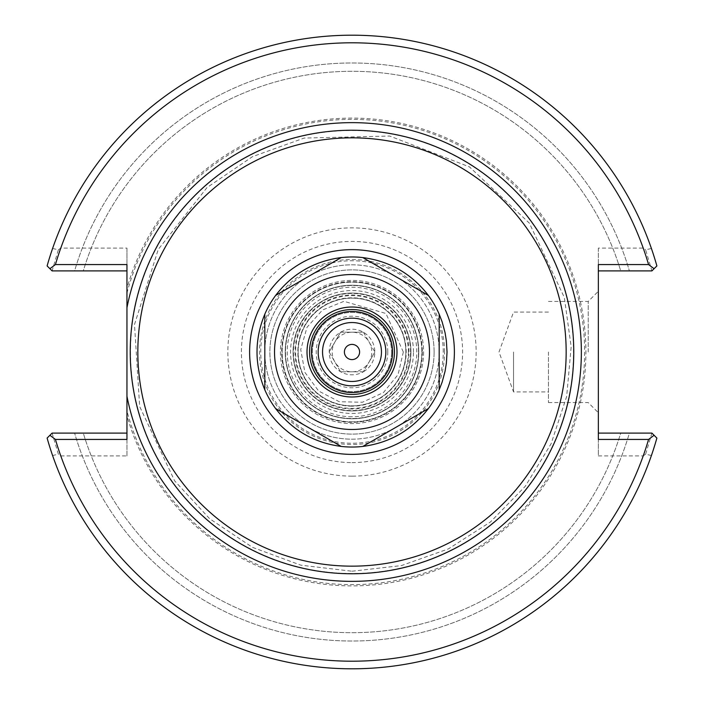 <?xml version="1.0" encoding="UTF-8"?>
<svg xmlns="http://www.w3.org/2000/svg" width="704" height="704" viewBox="0 0 704 704"><rect width="100%" height="100%" fill="white"/><g stroke="black" fill="none" stroke-linecap="round" stroke-linejoin="round"><path stroke-width="0.53" stroke-dasharray="3.52 2.64" d="M352 573.76A221.76 221.76 0 0 1 134.402 394.777A221.76 221.76 0 0 1 323.382 132.097A221.76 221.76 0 0 1 573.294 337.656A221.76 221.76 0 0 1 352 573.76A221.76 221.76 0 0 0 544.051 241.12A221.76 221.76 0 0 0 159.949 241.12A221.76 221.76 0 0 0 352 573.76M352 264.818A87.182 87.182 0 0 1 439.182 352A87.182 87.182 0 0 1 352 439.182A87.182 87.182 0 0 1 264.818 352A87.182 87.182 0 0 1 352 264.818M352 439.182A87.182 87.182 0 0 0 395.595 276.496A87.182 87.182 0 0 0 267.784 374.563A87.182 87.182 0 0 0 352 439.182M352 421.846A69.846 69.846 0 0 0 412.491 317.073A69.846 69.846 0 0 0 291.509 317.073A69.846 69.846 0 0 0 352 421.846A69.846 69.846 0 0 0 412.491 317.073A69.846 69.846 0 0 0 291.509 317.073A69.846 69.846 0 0 0 352 421.846M352 416.777A64.777 64.777 0 0 1 295.9 319.607A64.777 64.777 0 0 1 408.1 319.607A64.777 64.777 0 0 1 352 416.777M352 409.024A57.024 57.024 0 0 1 302.614 323.488A57.024 57.024 0 0 1 401.386 323.488A57.024 57.024 0 0 1 352 409.024M352 318.164A33.836 33.836 0 0 1 381.304 368.914A33.836 33.836 0 0 1 322.696 368.914A33.836 33.836 0 0 1 352 318.164M352 285.217A66.783 66.783 0 0 1 409.834 385.387A66.783 66.783 0 0 1 294.166 385.387A66.783 66.783 0 0 1 352 285.217A66.783 66.783 0 0 0 285.217 352A66.783 66.783 0 0 0 352 418.783A66.783 66.783 0 0 0 418.783 352A66.783 66.783 0 0 0 352 285.217M352 406.173A54.173 54.173 0 0 1 305.078 324.914A54.173 54.173 0 0 1 398.922 324.914A54.173 54.173 0 0 1 352 406.173M352 392.55A40.55 40.55 0 0 1 316.879 331.725A40.55 40.55 0 0 1 387.121 331.725A40.55 40.55 0 0 1 352 392.55M52.096 433.101L58.362 454.194L52.589 455.523L47.115 438.073L52.096 433.101L74.606 433.101L52.096 433.101L47.115 438.073L52.096 433.101M651.411 455.523L645.638 454.194L651.904 433.101L656.885 438.073L651.411 455.523A316.8 316.8 0 0 1 52.589 455.523M656.885 438.073A316.8 316.8 0 0 1 47.115 438.073A316.8 316.8 0 0 0 656.885 438.073L651.904 433.101L656.885 438.073M52.298 433.101L126.949 433.101L126.949 455.91L60.79 455.91L58.362 454.194M60.79 455.91A309.197 309.197 0 0 0 643.21 455.91L598.347 455.91L598.347 433.101L651.702 433.101M645.638 454.194L643.21 455.91M52.589 248.477L58.362 249.806L52.096 270.899L47.115 265.927L52.589 248.477A316.8 316.8 0 0 1 651.411 248.477L656.885 265.927L651.904 270.899L645.638 249.806L651.411 248.477M58.362 249.806L60.79 248.09L126.949 248.09L126.949 270.899L52.298 270.899M651.702 270.899L598.347 270.899L598.347 248.09L643.21 248.09L645.638 249.806M643.21 248.09A309.197 309.197 0 0 0 60.79 248.09M47.115 265.927A316.8 316.8 0 0 1 656.885 265.927L651.904 270.899L629.394 270.899L651.904 270.899L656.885 265.927A316.8 316.8 0 0 0 47.115 265.927L52.096 270.899L47.115 265.927M588.21 352L588.21 301.435L588.21 352M598.347 352L598.347 412.702L598.347 352M548.451 352L548.451 402.565L548.451 352M598.347 439.437L598.347 433.101M598.347 248.09L598.347 455.91M598.347 270.899L598.347 264.563M83.283 433.101L74.606 433.101L83.283 433.101A280.685 280.685 0 0 0 620.717 433.101L629.394 433.101A289.001 289.001 0 0 1 74.606 433.101A289.001 289.001 0 0 0 629.394 433.101L620.717 433.101A280.685 280.685 0 0 1 83.283 433.101M620.717 270.899L629.394 270.899L620.717 270.899A280.685 280.685 0 0 0 83.283 270.899L74.606 270.899A289.001 289.001 0 0 1 629.394 270.899A289.001 289.001 0 0 0 74.606 270.899L83.283 270.899A280.685 280.685 0 0 1 620.717 270.899M126.949 455.91L126.949 415.694A233.895 233.895 0 0 0 487.054 542.969A233.895 233.895 0 0 0 487.054 161.031A233.895 233.895 0 0 0 126.949 288.306L126.949 248.09M126.949 264.563L126.949 270.899M126.949 433.101L126.949 439.437M126.949 288.306L126.949 415.694M434.113 352A82.113 82.113 0 0 1 310.939 423.113A82.113 82.113 0 0 1 310.939 280.887A82.113 82.113 0 0 1 434.113 352A82.113 82.113 0 0 1 310.939 423.113A82.113 82.113 0 0 1 310.939 280.887A82.113 82.113 0 0 1 434.113 352M443.238 352A91.238 91.238 0 0 0 306.381 272.985A91.238 91.238 0 0 0 306.381 431.015A91.238 91.238 0 0 0 443.238 352M513.533 352L513.533 391.908L513.533 352M387.798 352A35.798 35.798 0 0 0 334.101 320.998A35.798 35.798 0 0 0 334.101 383.002A35.798 35.798 0 0 0 387.798 352M391.6 352A39.6 39.6 0 0 1 332.2 386.294A39.6 39.6 0 0 1 332.2 317.706A39.6 39.6 0 0 1 391.6 352A39.6 39.6 0 0 0 332.2 317.706A39.6 39.6 0 0 0 332.2 386.294A39.6 39.6 0 0 0 391.6 352M363.484 371.703A22.81 22.81 0 0 0 374.81 352.097L374.81 351.903A22.81 22.81 0 0 0 363.484 332.297L363.326 332.2A22.81 22.81 0 0 0 340.674 332.2L340.516 332.297A22.81 22.81 0 0 0 329.19 351.903L329.19 352.097A22.81 22.81 0 0 0 340.516 371.703L340.674 371.8A22.81 22.81 0 0 0 363.326 371.8L369.151 361.9A19.8 19.8 0 0 0 352 332.2A19.8 19.8 0 0 0 334.849 361.9A19.8 19.8 0 0 0 369.151 361.9L363.431 371.8L340.569 371.8L329.138 352L334.849 342.1L340.569 332.2L363.431 332.2L374.862 352L369.151 361.9L374.81 352.097M344.397 352A7.603 7.603 0 0 1 353.971 344.652A7.603 7.603 0 0 1 358.582 355.802A7.603 7.603 0 0 1 344.397 352M363.484 332.297L374.81 351.903M340.674 332.2L363.326 332.2M329.19 351.903L340.516 332.297M340.516 371.703L329.19 352.097M363.326 371.8L340.674 371.8M439.182 314.16A95.04 95.04 0 0 1 332.675 445.051A95.04 95.04 0 0 1 264.818 314.16M275.642 295.416A95.04 95.04 0 0 1 341.176 257.576M362.824 257.576A95.04 95.04 0 0 1 428.358 295.416M422.33 352A70.33 70.33 0 0 1 316.835 412.905A70.33 70.33 0 0 1 316.835 291.095A70.33 70.33 0 0 1 422.33 352M410.925 352A58.925 58.925 0 0 1 322.538 403.031A58.925 58.925 0 0 1 322.538 300.969A58.925 58.925 0 0 1 410.925 352A58.925 58.925 0 0 0 322.538 300.969A58.925 58.925 0 0 0 322.538 403.031A58.925 58.925 0 0 0 410.925 352M394.451 352A42.451 42.451 0 0 1 330.774 388.766A42.451 42.451 0 0 1 330.774 315.234A42.451 42.451 0 0 1 394.451 352M423.597 352A71.597 71.597 0 0 1 316.202 414.005A71.597 71.597 0 0 1 316.202 289.995A71.597 71.597 0 0 1 423.597 352A71.597 71.597 0 0 1 316.202 414.005A71.597 71.597 0 0 1 316.202 289.995A71.597 71.597 0 0 1 423.597 352M418.528 352A66.528 66.528 0 0 0 318.736 294.386A66.528 66.528 0 0 0 318.736 409.614A66.528 66.528 0 0 0 418.528 352A66.528 66.528 0 0 1 318.736 409.614A66.528 66.528 0 0 1 318.736 294.386A66.528 66.528 0 0 1 418.528 352M126.949 293.084A232.637 232.637 0 0 1 391.512 122.742A232.637 232.637 0 0 1 583.792 371.826A232.637 232.637 0 0 1 126.949 410.916M352 573.522A221.522 221.522 0 0 1 160.151 241.234A221.522 221.522 0 0 1 543.849 241.234A221.522 221.522 0 0 1 352 573.522M352 462.598A110.598 110.598 0 0 0 447.779 296.701A110.598 110.598 0 0 0 256.221 296.701A110.598 110.598 0 0 0 352 462.598M352 476.142A124.142 124.142 0 0 1 244.49 289.934A124.142 124.142 0 0 1 459.51 289.934A124.142 124.142 0 0 1 352 476.142M444.506 352A92.506 92.506 0 0 0 305.747 271.885A92.506 92.506 0 0 0 305.747 432.115A92.506 92.506 0 0 0 444.506 352M410.582 352A58.582 58.582 0 0 0 322.705 301.268A58.582 58.582 0 0 0 322.705 402.732A58.582 58.582 0 0 0 410.582 352M408.39 352A56.39 56.39 0 0 1 323.805 400.831A56.39 56.39 0 0 1 323.805 303.169A56.39 56.39 0 0 1 408.39 352M405.856 352A53.856 53.856 0 0 0 325.072 305.36A53.856 53.856 0 0 0 325.072 398.64A53.856 53.856 0 0 0 405.856 352A53.856 53.856 0 0 1 325.072 398.64A53.856 53.856 0 0 1 325.072 305.36A53.856 53.856 0 0 1 405.856 352M413.459 352A61.459 61.459 0 0 0 321.27 298.778A61.459 61.459 0 0 0 321.27 405.222A61.459 61.459 0 0 0 413.459 352M548.451 402.565L588.21 402.565L598.347 412.702M548.451 301.435L588.21 301.435L598.347 291.298M352 571.226L401.5 565.567L448.448 548.874L490.406 522.007L525.219 486.367L551.091 443.784L566.667 396.458L571.164 346.834L564.335 297.484L529.355 223.142L469.471 166.901L389.69 136.039L304.181 138.054L252.472 156.666L207.02 187.554L158.259 249.418L134.499 324.526L139.665 406.516L174.645 480.858L209.625 518.698L252.472 547.334L300.819 565.171L352 571.226M548.451 312.092L513.533 312.092L499.004 352L513.533 391.908L548.451 391.908M403.322 352L398.086 374.581L383.451 392.55L362.41 402.257L339.24 401.711L318.666 391.028L304.902 372.381L300.731 349.58L307.023 327.272L322.494 310.015L343.974 301.312L385.942 313.5L403.322 352"/><path stroke-width="1.06" d="M126.949 307.754L126.949 396.246A229.363 229.363 0 0 0 479.283 542.802A229.363 229.363 0 0 0 479.283 161.198A229.363 229.363 0 0 0 126.949 307.754L126.949 264.563L55.422 264.563A309.197 309.197 0 0 1 648.578 264.563L598.347 264.563L598.347 439.437L648.578 439.437A309.197 309.197 0 0 1 55.422 439.437L126.949 439.437L126.949 396.246M352 573.76A221.76 221.76 0 0 0 544.051 241.12A221.76 221.76 0 0 0 159.949 241.12A221.76 221.76 0 0 0 352 573.76A221.76 221.76 0 0 0 544.051 241.12A221.76 221.76 0 0 0 159.949 241.12A221.76 221.76 0 0 0 352 573.76M352 318.164A33.836 33.836 0 0 1 385.836 352A33.836 33.836 0 0 1 352 385.836A33.836 33.836 0 0 1 318.164 352A33.836 33.836 0 0 1 352 318.164M352 392.55A40.55 40.55 0 0 1 316.879 331.725A40.55 40.55 0 0 1 387.121 331.725A40.55 40.55 0 0 1 352 392.55M126.949 433.101L52.096 433.101L49.914 435.283L55.422 439.437M598.347 270.899L651.904 270.899L654.086 268.717L648.578 264.563M55.422 264.563L49.914 268.717L52.096 270.899L126.949 270.899M49.914 268.717L47.115 265.927A316.8 316.8 0 0 1 656.885 265.927L654.086 268.717M648.578 439.437L654.086 435.283L656.885 438.073A316.8 316.8 0 0 1 47.115 438.073L49.914 435.283M654.086 435.283L651.904 433.101L598.347 433.101M381.462 352A29.462 29.462 0 0 1 337.269 377.511A29.462 29.462 0 0 1 337.269 326.489A29.462 29.462 0 0 1 381.462 352M344.397 352A7.603 7.603 0 0 1 355.802 345.418A7.603 7.603 0 0 1 355.802 358.582A7.603 7.603 0 0 1 344.397 352M264.818 314.16L264.818 389.84L264.818 314.16A95.04 95.04 0 0 1 275.642 295.416C292.283 273.786 314.125 261.175 341.176 257.576A95.04 95.04 0 0 1 362.824 257.576C389.875 261.175 411.717 273.786 428.358 295.416A95.04 95.04 0 0 1 439.182 314.16L442.165 321.948L445.051 332.675L446.389 340.903L447.04 352L446.389 363.097L445.051 371.325L442.165 382.052L439.182 389.84A95.04 95.04 0 0 1 428.358 408.584C411.717 430.214 389.875 442.825 362.824 446.424A95.04 95.04 0 0 1 341.176 446.424C314.125 442.825 292.283 430.214 275.642 408.584A95.04 95.04 0 0 1 264.818 389.84C254.408 364.61 254.408 339.39 264.818 314.16A95.04 95.04 0 0 1 275.642 295.416L341.176 257.576A95.04 95.04 0 0 1 362.824 257.576L428.358 295.416A95.04 95.04 0 0 1 439.182 314.16L439.182 389.84L439.182 314.16M341.176 257.576L275.642 295.416M341.176 446.424L275.642 408.584L341.176 446.424M428.358 408.584L362.824 446.424L428.358 408.584M428.358 295.416L362.824 257.576M429.484 352A77.484 77.484 0 0 1 313.262 419.1A77.484 77.484 0 0 1 313.262 284.9A77.484 77.484 0 0 1 429.484 352M394.451 352A42.451 42.451 0 0 1 330.774 388.766A42.451 42.451 0 0 1 330.774 315.234A42.451 42.451 0 0 1 394.451 352M396.986 352A44.986 44.986 0 0 1 329.507 390.958A44.986 44.986 0 0 1 329.507 313.042A44.986 44.986 0 0 1 396.986 352M352 566.157A214.157 214.157 0 0 1 166.531 244.922A214.157 214.157 0 0 1 537.469 244.922A214.157 214.157 0 0 1 352 566.157M352 249.612A102.388 102.388 0 0 0 263.331 403.198A102.388 102.388 0 0 0 440.669 403.198A102.388 102.388 0 0 0 352 249.612"/></g></svg>
